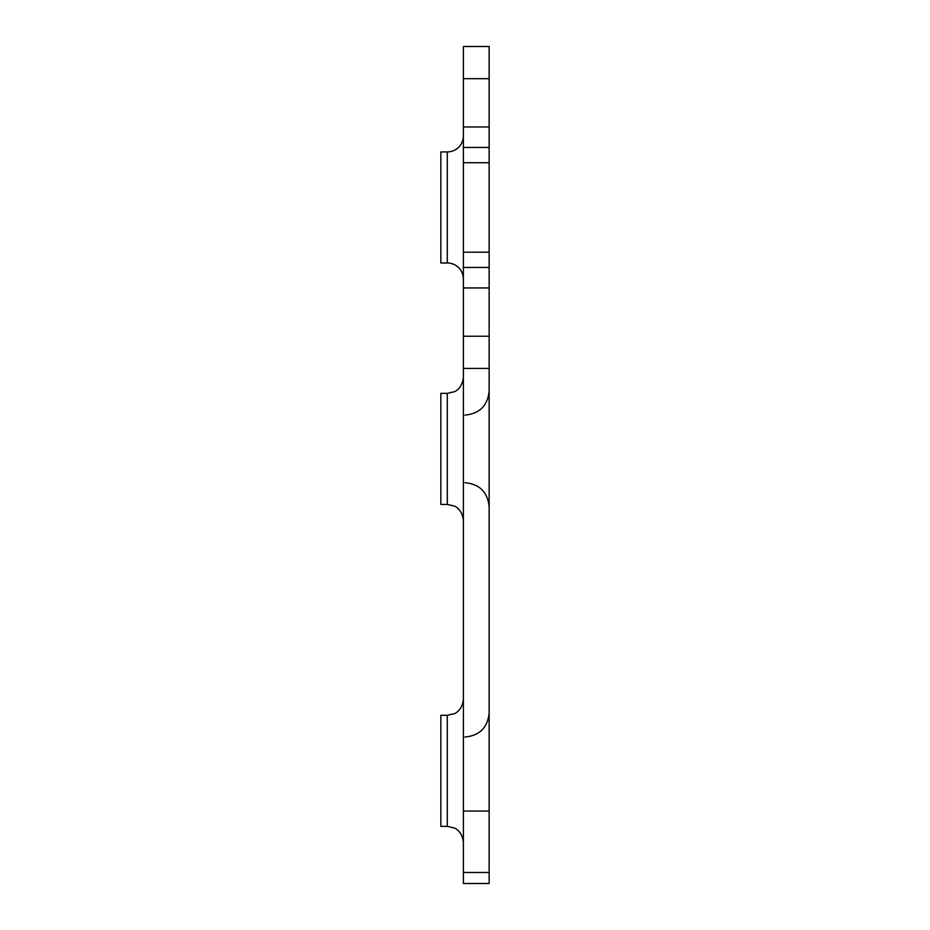 <?xml version="1.0" encoding="UTF-8"?>
<svg xmlns="http://www.w3.org/2000/svg" width="930" height="930" viewBox="0 0 930 930"><rect width="100%" height="100%" fill="white"/><g stroke="black" fill="none" stroke-linecap="round" stroke-linejoin="round"><path stroke-width="1.4" d="M440.855 151.927L440.855 262.992L447.295 262.992A16.101 16.101 0 0 1 463.396 279.093A16.101 16.101 0 0 0 447.295 262.992A16.101 16.101 0 0 1 463.396 279.093A16.101 16.101 0 0 0 447.295 262.992L447.295 151.927A16.101 16.101 0 0 0 463.396 135.838A16.101 16.101 0 0 1 447.295 151.927A16.101 16.101 0 0 0 463.396 135.838A16.101 16.101 0 0 1 447.295 151.927L440.855 151.927L447.295 151.927M447.295 393.367L447.295 504.432L440.855 504.432L440.855 393.367L447.295 393.367L454.375 391.728C454.166 392.065 462.361 388.659 463.396 377.278M447.295 715.298L447.295 826.363L440.855 826.363L440.855 715.298L447.295 715.298L454.375 713.659C454.166 713.996 462.361 710.59 463.396 699.197M489.145 78.69L463.396 78.69L463.396 46.5L489.145 46.5L489.145 368.42L463.396 368.42L463.396 883.5L489.145 883.5L463.396 883.5M463.396 78.69L463.396 368.42L489.145 368.42L489.145 811.065L463.396 811.065M489.145 811.065L489.145 883.5M489.145 287.94L463.396 287.94M489.145 126.98L463.396 126.98M489.145 872.491L463.396 872.491M463.396 336.23L489.145 336.23M489.145 147.452L463.396 147.452M489.145 267.468L463.396 267.468M489.145 162.727L463.396 162.727M489.145 252.193L463.396 252.193M465 482.705C479.659 484.135 487.715 492.179 489.145 506.85M465 415.106C479.659 413.676 487.715 405.62 489.145 390.96M465 737.025C479.659 735.595 487.715 727.551 489.145 712.88M447.295 504.432L454.375 506.083C454.166 505.734 462.361 509.14 463.396 520.533M447.295 826.363L454.375 828.002C454.166 827.665 462.361 831.071 463.396 842.452"/></g></svg>
